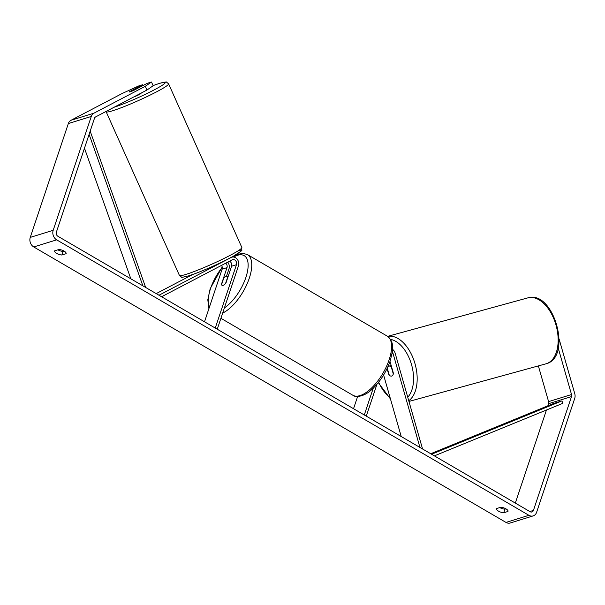 <?xml version="1.0" encoding="UTF-8"?>
<svg xmlns="http://www.w3.org/2000/svg" width="605" height="605" viewBox="0 0 605 605"><rect width="100%" height="100%" fill="white"/><g stroke="black" fill="none" stroke-linecap="round" stroke-linejoin="round"><path stroke-width="0.91" d="M390.006 361.404L393.431 373.353A5.143 3.002 74.7 0 1 391.7 376.038A5.143 3.002 74.7 0 1 391.647 376.053A5.143 3.002 74.7 0 1 388.841 374.775L389.136 374.692M422.562 448.978L395.11 353.108A6.171 5.014 72.8 0 0 392.509 349.312M419.953 447.458L393.099 353.66A3.6 2.927 72.8 0 0 392.259 352.08M401.221 436.53L383.6 374.994M376.96 384.236L366.282 416.149M373.247 388.198L364.286 414.985M357.638 396.464L353.532 408.715M388.584 366.275L388.395 365.624M388.841 374.775L387.071 368.574M158.986 295.232L231.148 257.465A6.171 5.014 -107.2 0 1 231.836 257.185A6.171 5.014 -107.2 0 1 237.273 259.311A6.171 5.014 -107.2 0 1 238.453 265.875L217.255 329.226M161.588 296.752L232.199 259.802A3.6 2.927 -107.2 0 1 232.6 259.643A3.6 2.927 -107.2 0 1 235.768 260.876A3.6 2.927 -107.2 0 1 236.457 264.71L215.259 328.061M225.726 263.19A3.6 2.927 -107.2 0 1 226.996 267.637L221.43 284.282A5.143 2.246 -59.7 0 0 222.035 285.31A5.143 2.246 -59.7 0 0 226.013 282.86L231.586 266.215A3.6 2.927 72.8 0 0 229.446 261.247M221.498 265.398A3.6 2.927 -107.2 0 1 222.126 269.149L204.513 321.792M156.211 293.614L192.814 274.466M227.737 262.139A6.171 5.014 -107.2 0 1 228.993 268.801L226.489 276.296M140.95 93.193L141.025 93.367A5.143 0.446 155.9 0 1 138.439 94.97A5.143 0.446 155.9 0 1 133.38 97.155M137.539 87.906A5.143 0.446 155.9 0 1 138.515 87.755A5.143 0.446 155.9 0 1 138.484 87.846L133.168 90.629A5.143 0.446 155.9 0 1 130.098 91.801A5.143 0.446 155.9 0 1 129.122 91.96A5.143 0.446 155.9 0 1 129.152 91.869L134.469 89.086A5.143 0.446 155.9 0 1 137.539 87.906M58.897 249.51A5.143 1.989 18.5 0 1 64.115 251.105A5.143 1.989 18.5 0 1 66.119 253.624A5.143 1.989 18.5 0 1 66.089 253.699L61.869 255.007A5.143 1.989 18.5 0 1 56.741 253.457A5.143 1.989 18.5 0 1 54.647 250.893A5.143 1.989 18.5 0 1 54.677 250.81L58.897 249.51M505.992 508.858A5.143 1.989 -161.5 0 0 500.781 507.262L496.561 508.563A5.143 1.989 -161.5 0 0 496.531 508.646A5.143 1.989 -161.5 0 0 498.626 511.21A5.143 1.989 -161.5 0 0 503.753 512.76L507.973 511.452A5.143 1.989 -161.5 0 0 508.003 511.376A5.143 1.989 -161.5 0 0 505.992 508.858M499.76 507.572A5.143 1.989 -161.5 0 0 504.956 509.16L505.977 508.85M558.249 348.14L571.528 394.528A3.086 2.503 -107.2 0 1 571.506 396.593L533.421 510.423A3.086 2.503 -107.2 0 1 531.939 511.966A3.086 2.503 -107.2 0 1 530.124 511.717L57.876 236.252A3.086 2.503 -107.2 0 1 56.378 232.161L94.463 118.33A3.086 2.503 -107.2 0 1 95.605 116.924L146.962 90.047L145.283 86.311L151.484 82L153.156 85.744L146.962 90.047M64.092 251.098L63.079 251.408A5.143 1.989 18.5 0 1 57.883 249.82M559.133 339.11L574.75 393.643A7.199 5.846 -107.2 0 1 574.705 398.453L536.62 512.284A7.199 5.846 -107.2 0 1 533.156 515.899A7.199 5.846 -107.2 0 1 528.921 515.316L56.673 239.852A7.199 5.846 -107.2 0 1 53.187 230.293L91.272 116.462A7.199 5.846 -107.2 0 1 93.934 113.18L145.283 86.311M533.156 515.899L510.219 523A7.199 5.846 -107.2 0 1 505.984 522.417L33.736 246.953A7.199 5.846 -107.2 0 1 30.25 237.394L68.335 123.564A7.199 5.846 -107.2 0 1 70.997 120.282L122.354 93.404L138.477 86.031L142.689 84.723L129.288 91.733A5.143 0.446 155.9 0 0 129.122 91.96A5.143 0.446 155.9 0 0 133.879 90.319L147.272 83.308L151.484 82M143.045 85.517L142.689 84.723M538.367 365.912L548.591 401.629A3.086 2.503 -107.2 0 1 548.576 403.686L547.865 405.796M546.459 410.008L515.316 503.088M504.956 509.16L503.753 512.76M63.079 251.408L61.869 255.007M387.813 366.963A5.143 3.002 74.7 0 1 388.871 366.154A5.143 3.002 74.7 0 1 388.924 366.138A5.143 3.002 74.7 0 1 391.284 366.948L393.303 374.003A5.143 3.002 74.7 0 1 391.7 376.038A5.143 3.002 74.7 0 1 391.647 376.053A5.143 3.002 74.7 0 1 389.295 375.251L387.268 368.188A5.143 3.002 74.7 0 1 387.298 368.097M223.691 278.277A5.143 2.246 120.3 0 1 227.215 276.424A5.143 2.246 120.3 0 1 227.707 277.037L225.559 283.458A5.143 2.246 120.3 0 1 222.035 285.31A5.143 2.246 120.3 0 1 221.543 284.705L223.691 278.277M430.715 453.735L553.333 403.565L561.939 400.903L562.839 403.308L434.375 455.867M561.939 400.903L431.577 454.242M89.101 134.363L142.871 285.832M84.473 148.202L130.831 278.814M90.175 131.149L145.669 287.466M391.957 354.016L393.099 353.66M231.586 266.215L236.457 264.71M222.126 269.149L226.996 267.637M179.428 275.441C183.512 277.998 178.778 277.884 188.518 275.903C199.151 272.711 222.844 262.245 234.022 255.817C245.275 248.254 240.866 251.975 241.856 247.498A34.198 2.949 155.9 0 1 221.279 259.787A34.198 2.949 155.9 0 1 185.901 274.42A34.198 2.949 155.9 0 1 179.428 275.441L106.162 111.781A34.198 2.949 -24.1 0 0 112.636 110.753A34.198 2.949 -24.1 0 0 148.013 96.127A34.198 2.949 -24.1 0 0 168.591 83.83L166.617 82.204C167.184 81.652 164.81 82.038 159.501 83.377L153.088 85.585M153.095 85.6A31.626 2.73 155.9 0 1 159.213 83.49A31.626 2.73 155.9 0 1 154.388 89.782A31.626 2.73 155.9 0 1 114.133 107.229M188.805 275.782A31.626 2.73 -24.1 0 0 226.595 259.757A31.626 2.73 -24.1 0 0 237.977 250.909M33.736 246.953L56.673 239.852M505.984 522.417L528.921 515.316M70.997 120.282L93.934 113.18M529.806 511.535L533.421 510.423M548.576 403.686L571.506 396.593M548.591 401.629L571.528 394.528M30.25 237.394L53.187 230.293M68.335 123.564L91.272 116.462M545.952 363.832A34.198 19.95 -105.3 0 0 546.315 363.726A34.198 19.95 -105.3 0 0 556.055 325.263A34.198 19.95 -105.3 0 0 527.847 297.872C553.734 289.576 572.572 356.844 546.368 363.711L408.95 401.44M378.654 382.171A31.626 18.452 -105.3 0 0 390.051 397.515M387.654 336.388A34.198 19.95 74.7 0 1 414.342 361.533A34.198 19.95 74.7 0 1 408.746 400.729M407.74 397.22A31.626 18.452 -105.3 0 0 411.377 364.089A31.626 18.452 -105.3 0 0 390.512 339.39M389.121 359.801A34.198 14.944 -59.7 0 0 387.283 336.161C395.035 342.422 392.895 350.333 390.127 361.056C386.058 372.529 379.902 382.065 371.644 389.68C363.461 397.364 354.749 397.372 352.828 395.239A34.198 14.944 -59.7 0 0 389.121 359.801M232.668 257.019L235.844 255.174L241.304 253.457L243.097 253.374L247.453 254.592A34.198 14.944 120.3 0 1 249.283 278.232A34.198 14.944 120.3 0 1 222.663 313.072M224.387 307.915A31.626 13.824 -59.7 0 0 245.849 277.513A31.626 13.824 -59.7 0 0 233.628 257.034M222.269 267.304A31.626 13.824 -59.7 0 0 210.593 288.426A31.626 13.824 -59.7 0 0 209.459 306.992M231.171 257.39L231.836 257.185M241.856 247.498L168.591 83.83M390.467 398.982L378.299 382.617M388.924 366.138L391.185 365.518M387.623 336.365L527.847 297.872M222.201 266.941L210.154 288.774L207.81 299.793L208.891 308.686M247.453 254.592L387.283 336.161M227.215 276.424L228.009 276.893M220.916 318.298L352.828 395.239"/></g></svg>
